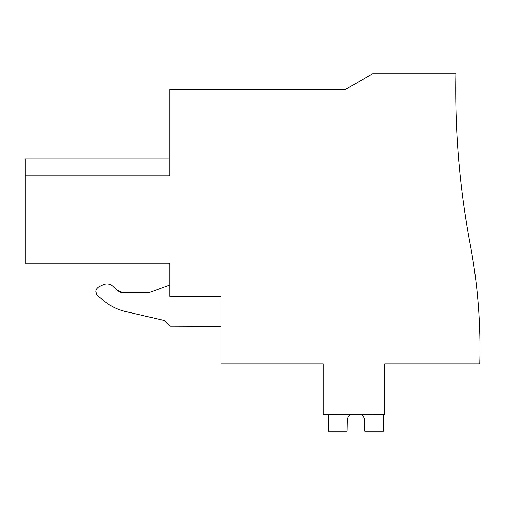 <?xml version="1.0" encoding="UTF-8"?>
<svg xmlns="http://www.w3.org/2000/svg" width="505" height="505" viewBox="0 0 505 505"><rect width="100%" height="100%" fill="white"/><g stroke="black" fill="none" stroke-linecap="round" stroke-linejoin="round"><path stroke-width="0.76" d="M166.802 263.187L169.895 263.187L169.895 296.328L220.994 296.328L169.895 296.328M120.285 292.262L122.778 292.635L116.655 290.097L119.969 292.161M220.994 296.328L220.994 363.884L323.2 363.884L323.2 414.125L384.69 414.125L384.69 363.884L479.75 363.884A559.641 559.641 0 0 0 470.212 244.262A831.482 831.482 0 0 1 455.87 73.736L372.722 73.736L345.717 89.322L169.895 89.322L169.895 175.784L25.25 175.784L25.25 263.187L169.895 263.187M25.25 175.784L25.25 158.892L169.895 158.892M467.093 226.758L464.423 209.701L467.093 226.758M122.778 292.635L149.108 292.635L122.778 292.635L116.655 290.097L113.063 286.512C110.166 283.886 106.902 283.311 103.279 284.782L98.791 286.878C95.268 289.365 94.889 292.262 97.648 295.57L103.752 300.69L97.648 295.57M164.15 320.448L125.461 311.516L164.15 320.448L169.895 326.192L164.15 320.448M169.895 285.066L149.108 292.635M103.752 300.69C110.134 306.005 117.375 309.615 125.461 311.516M169.895 326.192L220.994 326.363M113.063 286.512C110.159 283.886 106.896 283.311 103.279 284.782M95.798 291.284L96.48 294.162M347.307 420.116A8.661 8.661 -0 0 1 350.508 414.125A8.661 8.661 -0 0 0 347.307 420.116A8.661 8.661 -0 0 1 350.508 414.125A8.661 8.661 -0 0 0 347.307 420.116L347.093 431.264L328.395 431.264L328.395 414.807L338.786 414.807L338.786 414.125M364.566 420.116A8.661 8.661 -0 0 0 361.365 414.125A8.661 8.661 -0 0 1 364.566 420.116A8.661 8.661 -0 0 0 361.365 414.125A8.661 8.661 -0 0 1 364.566 420.116L364.787 431.264L383.478 431.264L383.478 414.807L373.088 414.807L373.088 414.125"/></g></svg>
